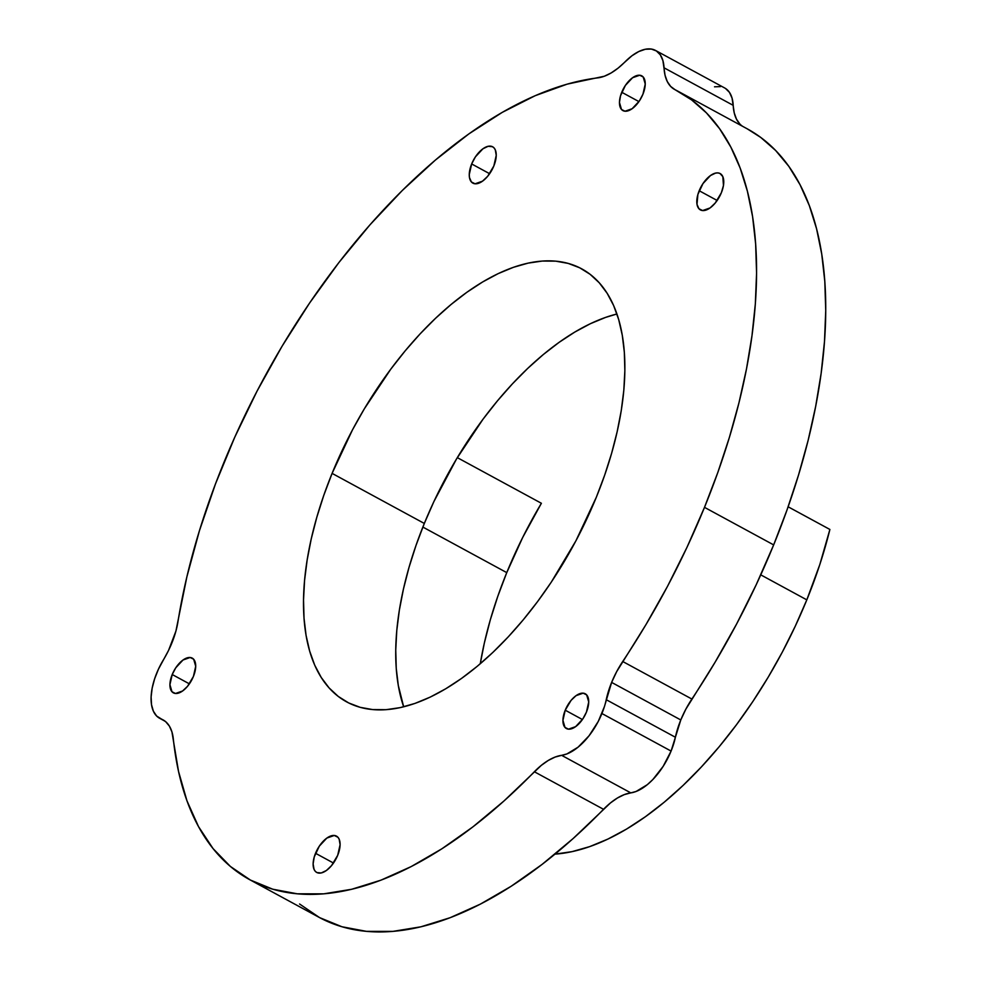 <?xml version="1.0" encoding="UTF-8"?>
<svg xmlns="http://www.w3.org/2000/svg" width="981" height="981" viewBox="0 0 981 981"><rect width="100%" height="100%" fill="white"/><g stroke="black" fill="none" stroke-linecap="round" stroke-linejoin="round"><path stroke-width="1.47" d="M249.922 879.798L319.095 917.345A448.624 227.016 -61.5 0 0 603.523 809.3L534.351 771.753A448.624 227.016 118.5 0 1 249.922 879.798A448.624 227.016 118.5 0 1 173.318 738.901A60.834 30.779 118.5 0 0 162.932 719.796A60.834 30.779 118.5 0 0 161.08 718.938L164.649 720.876L161.08 718.938A48.67 24.623 118.5 0 1 159.596 718.251A48.67 24.623 118.5 0 1 163.41 659.833A60.834 30.779 118.5 0 0 177.941 621.795A448.624 227.016 118.5 0 1 597.797 77.867A60.834 30.779 118.5 0 0 625.056 61.828A48.67 24.623 118.5 0 1 655.566 50.46A48.67 24.623 118.5 0 1 664.039 67.799A60.834 30.779 118.5 0 0 674.621 89.479A60.834 30.779 118.5 0 0 675.026 89.688L691.593 99.903L706.492 112.95L719.613 128.744L730.857 147.138L740.14 168.021L747.399 191.234L752.586 216.605L755.64 243.95L756.572 273.074L755.345 303.754L751.973 335.76L746.504 368.868L738.951 402.835L729.386 437.403L717.871 472.327L704.493 507.349L687.068 547.153L667.497 586.356L645.976 624.59L616.644 671.691L611.629 682.408L604.431 706.553L598.3 721.354L589.041 735.799L578.116 747.142L566.908 753.935L555.123 757.062L548.269 760.447L541.267 765.401L503.878 801.06L472.952 826.836L441.928 848.761L411.149 866.603L380.959 880.153L351.713 889.264L323.718 893.838L297.304 893.814L272.767 889.203L250.388 880.043L230.4 866.456L213.049 848.577L198.518 826.615L186.966 800.815L178.542 771.458L171.92 731.838L169.345 726.05L165.703 721.709L156.629 716.02L153.392 711.213L151.528 704.738L151.111 696.915L152.178 688.086L154.679 678.668L158.481 669.103L168.511 650.501L175.893 631.175L186.881 576.828L199.45 530.66L215.489 483.903L234.778 437.17L257.083 391.076L282.087 346.207L309.493 303.178L338.911 262.528L369.984 224.808L402.271 190.51L435.38 160.075L468.857 133.907L502.272 112.361L535.185 95.697L567.165 84.145L604.284 76.248L611.126 72.962L618.128 68.106L631.911 55.794L638.79 51.539L645.363 49.258L651.31 49.05L656.375 50.938L660.287 54.826L662.886 60.54L665.057 75.292L667.288 81.558L670.636 86.402L675.026 89.688A448.624 227.016 118.5 0 1 678.006 91.245A448.624 227.016 118.5 0 1 704.493 507.349L773.666 544.896L756.228 584.701L736.657 623.904L715.137 662.138L685.817 709.238L680.789 719.956A60.834 30.779 -61.5 0 0 675.394 737.246L606.233 699.698A60.834 30.779 118.5 0 1 611.629 682.408L680.789 719.956L675.394 737.246L606.233 699.698A48.67 24.623 118.5 0 1 601.917 713.53L671.09 751.078A48.67 24.623 -61.5 0 0 675.394 737.246L671.09 751.078L663.119 766.406L652.868 779.515L647.288 784.69L636.068 791.483L624.296 794.61L617.429 797.994L610.44 802.948L573.051 838.608L542.113 864.384L511.089 886.309L480.31 904.151L450.132 917.701L420.874 926.812L392.89 931.386L366.477 931.361L341.94 926.751L319.548 917.591L299.573 904.004M747.068 128.732L760.765 137.45L775.664 150.51L788.785 166.292L800.03 184.686L809.313 205.569L816.572 228.781L821.747 254.165L824.813 281.51L825.732 310.621L824.506 341.302L821.146 373.307L815.665 406.416L808.123 440.383L798.559 474.951L787.044 509.875L773.666 544.896A448.624 227.016 -61.5 0 0 747.166 128.793L678.006 91.245M565.228 710.195A19.767 10.006 118.5 0 1 585.265 693.788A19.767 10.006 118.5 0 1 586.43 712.12L588.723 701.967L586.663 694.904L583.168 693.162L576.043 695.664L571.089 700.36L565.228 710.195L562.935 720.361L564.982 727.412L568.49 729.153L575.614 726.651L582.812 718.938L586.43 712.12A19.767 10.006 118.5 0 1 566.393 728.54A19.767 10.006 118.5 0 1 565.228 710.195L582.407 719.527L565.228 710.195M172.215 674.523A19.767 10.006 118.5 0 1 192.251 658.116A19.767 10.006 118.5 0 1 193.416 676.449L195.709 666.295L193.662 659.232L190.167 657.491L183.03 659.992L175.832 667.718L172.215 674.523L169.921 684.689L171.982 691.74L175.476 693.481L182.601 690.98L187.555 686.283L193.416 676.449A19.767 10.006 118.5 0 1 173.392 692.868A19.767 10.006 118.5 0 1 172.215 674.523L189.394 683.855L172.215 674.523M621.746 92.275A19.767 10.006 118.5 0 1 641.782 75.856A19.767 10.006 118.5 0 1 642.947 94.188L645.24 84.035L643.193 76.972L639.698 75.243L632.561 77.732L625.363 85.457L620.519 95.795L619.452 102.429L621.513 109.492L625.007 111.221L632.132 108.732L639.33 101.006L642.947 94.188A19.767 10.006 118.5 0 1 622.923 110.608A19.767 10.006 118.5 0 1 621.746 92.275L638.925 101.595L621.746 92.275M315.526 853.286A20.687 10.46 118.5 0 1 336.483 836.119A20.687 10.46 118.5 0 1 337.697 855.297L340.1 844.678L339.156 839.196L337.955 837.284L334.288 835.469L326.832 838.081L319.303 846.162L314.239 856.977L313.123 863.918L314.067 869.387L315.269 871.3L316.912 872.563L321.241 872.955L326.379 870.503L331.566 865.585L337.697 855.297A20.687 10.46 118.5 0 1 316.74 872.465A20.687 10.46 118.5 0 1 315.526 853.286L333.491 863.047L315.526 853.286M699.183 190.731A20.687 10.46 118.5 0 1 720.14 173.551A20.687 10.46 118.5 0 1 721.366 192.742L723.463 185.458L722.825 176.641L719.968 173.465L717.957 172.914L715.64 173.073L710.502 175.525L702.972 183.594L697.896 194.422L697 204.33L698.938 208.732L702.592 210.559L710.048 207.947L715.223 203.03L721.366 192.742A20.687 10.46 118.5 0 1 700.409 209.909A20.687 10.46 118.5 0 1 699.183 190.731L717.16 200.48L699.183 190.731M471.665 163.95A20.687 10.46 118.5 0 1 492.621 146.782A20.687 10.46 118.5 0 1 493.835 165.973L496.239 155.341L495.295 149.872L494.093 147.959L492.45 146.696L488.121 146.304L482.971 148.756L475.442 156.825L471.665 163.95L469.261 174.581L469.47 177.561L471.407 181.963L475.062 183.79L482.517 181.166L487.704 176.261L493.835 165.973A20.687 10.46 118.5 0 1 472.879 183.14A20.687 10.46 118.5 0 1 471.665 163.95L489.629 173.711L471.665 163.95M806.811 599.857L760.765 574.854L806.811 599.857A295.023 149.296 -61.5 0 0 829.889 529.458L788.135 506.797L829.889 529.458L819.834 564.48L806.811 599.857L795.309 626.099L782.397 651.96L768.197 677.184L752.844 701.513L736.486 724.738L719.281 746.615L701.39 766.934L682.997 785.511L664.272 802.164L645.4 816.732L626.565 829.068L607.926 839.062L589.691 846.615L572.021 851.643L555.001 854.132A295.023 149.296 -61.5 0 0 806.811 599.857M506.76 572.622A264.612 133.907 -61.5 0 0 480.273 663.757L484.332 643.082L490.304 619.845L497.808 596.289L506.76 572.622L422.86 527.067L506.76 572.622A264.612 133.907 -61.5 0 1 541.389 503.278L457.318 457.637L541.389 503.278L522.714 537.429L506.76 572.622M332.093 473.382A246.366 124.673 118.5 0 1 581.733 268.855A246.366 124.673 118.5 0 1 596.276 497.355L604.615 475.319L611.592 453.381L617.147 431.75L621.243 410.647L623.818 390.242L624.848 370.769L624.345 352.4L622.285 335.306L618.717 319.647L613.652 305.594L607.153 293.282L599.268 282.81L590.096 274.288L579.697 267.801L568.195 263.411L555.687 261.154L542.297 261.056L528.158 263.116L513.406 267.322L498.176 273.625L482.615 281.976L466.882 292.277L451.125 304.441L435.49 318.347L420.126 333.859L405.19 350.83L390.83 369.101L364.343 408.807L352.486 429.862L332.093 473.382L323.767 495.417L316.789 517.355L311.222 538.986L307.139 560.102L304.564 580.494L303.521 599.967L304.036 618.349L306.084 635.443L309.665 651.09L314.717 665.143L321.228 677.454L329.101 687.926L338.286 696.449L348.672 702.936L360.174 707.338L372.682 709.582L386.073 709.68L400.211 707.62L414.975 703.414L430.205 697.111L445.754 688.76L461.487 678.46L477.257 666.295L492.891 652.39L508.244 636.877L523.18 619.906L537.551 601.635L551.212 582.248L575.884 540.874L596.276 497.355A246.366 124.673 118.5 0 1 346.649 701.881A246.366 124.673 118.5 0 1 332.093 473.382L424.319 523.449L332.093 473.382M616.926 313.994A246.366 124.673 -61.5 0 0 424.319 523.449L415.993 545.473L409.003 567.423L403.449 589.041L399.353 610.157L396.778 630.55L395.748 650.035L396.25 668.404L398.311 685.498L403.669 706.811A246.366 124.673 -61.5 0 1 424.319 523.449L433.921 501.524L456.57 458.875L483.044 419.169L497.416 400.898L512.352 383.927L527.704 368.415L543.339 354.509L559.109 342.344L574.841 332.044L590.403 323.693L605.633 317.39L616.926 313.994M714.524 86.806L720.483 86.598M725.535 88.486L729.459 92.386L732.059 98.088L734.229 112.84L736.449 119.106L739.809 123.949M630.808 792.881A48.67 24.623 -61.5 0 0 671.09 751.078L601.917 713.53A48.67 24.623 118.5 0 1 561.635 755.333L630.808 792.881A60.834 30.779 -61.5 0 0 603.523 809.3L534.351 771.753A60.834 30.779 118.5 0 1 561.635 755.333L630.808 792.881M691.887 699.048A448.624 227.016 -61.5 0 0 773.666 544.896L704.493 507.349A448.624 227.016 118.5 0 1 622.714 661.501L691.887 699.048A60.834 30.779 -61.5 0 0 680.789 719.956L611.629 682.408A60.834 30.779 118.5 0 1 622.714 661.501L691.887 699.048M742.654 126.341A60.834 30.779 -61.5 0 1 733.199 105.347L664.039 67.799L733.199 105.347A48.67 24.623 -61.5 0 0 724.738 88.008L655.566 50.46M159.707 718.313L165.213 721.305"/></g></svg>
